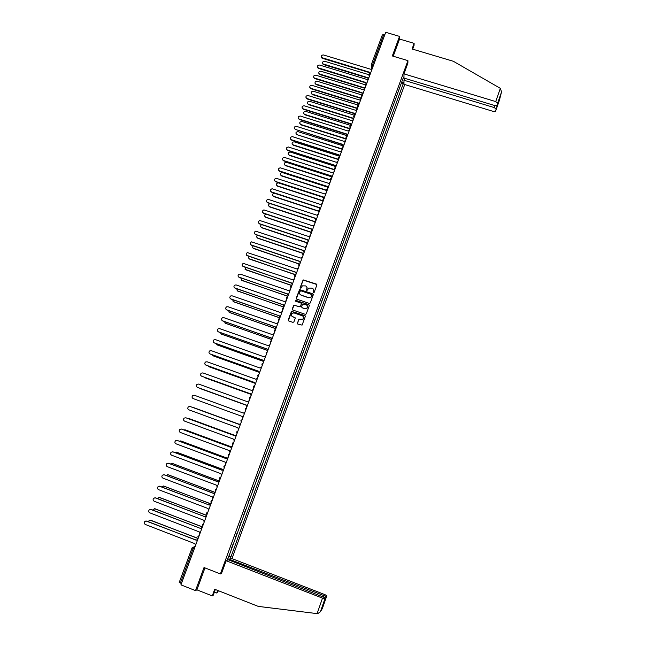 <?xml version="1.0" encoding="UTF-8"?>
<svg xmlns="http://www.w3.org/2000/svg" width="646" height="646" viewBox="0 0 646 646"><rect width="100%" height="100%" fill="white"/><g stroke="black" fill="none" stroke-linecap="round" stroke-linejoin="round"><path stroke-width="0.97" d="M313.48 292.735L314.15 292.412L316.863 285.015L316.419 284.079L303.152 279.888L300.124 287.64L300.907 288.229L302.368 285.855L305.566 285.912C306.882 286.509 307.351 287.502 306.995 288.899L306.947 290.514L308.828 288.108L312.091 288.132C313.399 288.73 313.875 289.723 313.52 291.12L313.48 292.735M297.297 323.097L297.749 324.042L302.07 325.116L305.308 316.516L304.864 315.571L291.499 311.332L288.197 319.948L288.641 320.892L292.929 322.378L293.89 321.918L295.198 318.365L294.754 317.42L292.63 316.685C291.12 315.781 290.942 314.65 292.081 313.278L294.011 312.93L302.336 315.805C303.814 316.661 304.024 317.775 302.974 319.148L298.823 319.237L297.435 323.84M220.399 573.931L204.015 567.527L195.512 590.614L180.928 584.856L385.71 32.3L399.535 36.394L392.332 55.96L407.925 60.627L220.399 573.931L221.618 573.268M309.313 303.442L310.274 302.982L313.302 294.738L312.85 293.801L299.55 289.594L296.239 298.177L296.684 299.114L309.313 303.442M309.313 305.606L306.277 313.883L305.316 314.344L292.67 309.983L292.226 309.038L293.785 305.17L299.607 306.81L300.568 306.349L301.432 304.008L300.988 303.071L295.658 301.238L295.529 300.342L308.869 304.662L309.313 305.606M231.971 558.596L404.735 84.537M195.512 590.614L196.893 589.838L204.968 567.899M181.413 583.556L179.233 582.409L192.064 547.897M382.359 34.957L383.7 34.682L372.758 64.188L372.467 68.024M384.717 34.989L383.7 34.682M412.673 49.169L414.07 45.333L414.118 43.371L399.559 39.051L399.535 36.394M399.147 89.108L397.581 93.387M393.858 103.594L395.449 99.226M390.152 113.753L391.751 109.376M386.429 123.951L388.028 119.558M382.69 134.174L384.297 129.773M378.944 144.438L380.559 140.029M375.189 154.733L376.804 150.308M371.418 165.061L373.041 160.628M367.631 175.429L369.262 170.98M363.835 185.822L365.466 181.364M360.032 196.255L361.663 191.781M356.229 206.672L357.844 202.238M352.393 217.169L354.016 212.728M348.533 227.755L350.18 223.25M344.673 238.326L346.321 233.804M340.797 248.936L342.453 244.398M336.929 259.539L338.577 255.025M333.013 270.254L334.685 265.692M329.105 280.97L330.776 276.391M325.18 291.717L326.86 287.131M321.256 302.465L322.927 297.903M317.323 313.334L318.979 308.707M313.342 324.155L315.022 319.552M309.353 335.072L311.049 330.437M305.364 346.006L307.06 341.354M301.391 356.98L303.063 352.304M297.346 367.962L299.05 363.302M293.341 379.024L295.02 374.325M289.263 390.095L290.983 385.396M285.241 401.223L286.929 396.499M281.139 412.374L282.859 407.642M277.077 423.574L278.781 418.818M274.72 430.05L272.951 434.798M270.609 441.307L268.833 446.071M266.483 452.596L264.699 457.384M262.349 463.933L260.556 468.738M258.198 475.303L256.397 480.123M252.231 491.558L254.031 486.713M248.04 503.024L249.816 498.171M243.841 514.531L245.617 509.662M239.626 526.086L241.451 521.177M237.227 532.748L235.394 537.674M231.147 549.302L232.988 544.36M403.976 81.703L403.387 83.318L401.715 82.082M228.514 556.521L230.953 556.868L403.387 83.318M230.614 557.03L229.928 558.903M227.489 560.106L227.949 558.063M403.104 78.271L228.183 558.201M403.379 78.231L403.976 76.599M407.925 60.627L407.892 63.155M401.239 83.366L403.387 84.02M228.7 555.996L230.953 556.868M313.229 292.557L313.463 289.376M306.915 287.107L306.713 290.345M316.871 284.539L303.232 280.041L300.204 288.132M313.302 294.229L299.639 289.739L296.344 298.88M312.034 295.165L311.719 294.511L300.64 290.732L299.599 292.065C299.235 293.462 299.704 294.455 301.02 295.06L308.594 297.644L310.896 297.241L312.042 294.834M299.801 294.1L301.02 295.06M312.107 295.311L310.968 297.386L308.667 297.79L301.101 295.206M301.416 303.45L300.414 306.818L293.873 305.3L292.355 309.773M309.297 305.065L296.102 300.406L295.44 301.093M304.928 308.635L306.907 308.263C307.997 306.89 307.795 305.768 306.309 304.888L302.651 304.016L301.553 306.689L301.997 307.633L305.009 308.772L306.987 308.392L307.399 305.833M305.009 308.772L302.078 307.762M303.386 316.661L303.063 319.277L298.904 319.358L297.386 323.218M291.726 316.039L292.63 316.685M295.149 317.759L292.719 316.815M305.283 315.934L291.588 311.461L288.35 320.699M369.108 74.774L324.688 61.289C322.709 61.37 322.144 62.242 322.984 63.889L368.785 77.972M368.656 78.311L323.654 64.624L322.58 63.292M372.387 68.258L370.877 69.308L323.468 54.958C321.466 55.047 320.892 55.927 321.748 57.599L369.762 72.312L370.263 73.975M369.964 74.072L369.682 73.176M369.657 72.675L322.427 58.35L321.337 56.993M365.426 84.836L320.917 71.246C318.89 71.359 318.341 72.247 319.277 73.91L365.055 88.026M364.933 88.357L319.883 74.581L318.817 73.264M361.776 94.938L317.138 81.226C315.054 81.38 314.529 82.284 315.571 83.956L361.316 98.119M361.195 98.434L316.104 84.561L315.03 83.277M500.335 88.341L501.538 91.934L497.646 103.102L495.716 101.575L500.335 88.341L453.355 61.281L412.067 48.991L414.118 43.371M404.687 78.295L403.976 80.241L403.976 84.303L493.286 111.411L495.595 111.209L496.144 109.053L494.238 107.575L494.925 105.589M403.976 80.241L494.238 107.575M407.901 63.082L403.976 73.886L403.976 78.085L494.739 105.54L497.089 105.314L497.646 103.102M403.976 73.886L495.716 101.575M399.559 39.051L393.236 56.234M498.373 101.624L496.136 109.069L498.89 101.164M497.089 105.314L499.802 97.522M214.383 592.091L216.757 593.028L217.702 590.436M216.757 593.028L217.662 592.447L218.308 590.67M226.189 560.744L322.499 598.139L324.962 598.705L325.471 597.889L228.2 559.759L226.189 560.744L221.521 573.317M324.962 598.697L320.424 611.73L317.687 613.692L258.238 606.384L214.69 589.249L212.259 595.903L213.212 595.297L215.328 589.499M212.259 595.903L196.893 589.838M322.289 607.03L326.819 595.741L324.817 594.586L231.179 558.289L229.233 559.25L326.327 596.524L323.121 605.746L323.121 604.632M228.942 560.042L229.233 559.25M322.241 607.159L325.471 597.889M368.608 78.449L367.098 79.506L319.641 65.06C317.582 65.173 317.033 66.078 317.977 67.765L365.975 82.518L366.484 84.182M366.209 84.311L365.902 83.399M365.878 82.866L318.591 68.444L317.509 67.111M364.812 88.68L363.302 89.737L315.797 75.186C313.69 75.34 313.157 76.26 314.206 77.956L362.18 92.758L362.681 94.429M362.446 94.582L362.107 93.646M362.083 93.097L314.755 78.578L313.665 77.27M358.167 105.088L313.342 91.248C311.202 91.433 310.71 92.362 311.848 94.041L357.569 108.237M357.448 108.552L312.309 94.582L311.243 93.315M354.614 115.303L309.531 101.293C307.343 101.527 306.874 102.472 308.126 104.143L353.806 118.396M353.693 118.694L308.505 104.628L307.439 103.392M351.141 125.574L305.72 111.378C303.467 111.653 303.022 112.622 304.395 114.285L350.027 128.578M349.922 128.877L304.686 114.713L303.628 113.502M361.017 98.935L359.499 99.993L311.945 85.353C309.773 85.538 309.272 86.483 310.427 88.179L358.377 103.029L358.877 104.709M358.675 104.886L358.296 103.941M358.272 103.36L310.896 88.736L309.814 87.452M357.198 109.231L355.68 110.296L308.077 95.543C305.849 95.778 305.372 96.739 306.648 98.434L354.549 113.333L355.05 115.02M354.896 115.23L354.476 114.261M354.452 113.656L307.028 98.935L305.954 97.675M353.37 119.558L351.852 120.624L304.193 105.774C301.908 106.049 301.464 107.034 302.853 108.722L350.713 123.677L351.214 125.372M351.117 125.607L350.649 124.621M350.625 123.984L303.152 109.166L302.078 107.93M347.007 135.676L301.884 121.496C299.574 121.819 299.163 122.805 300.656 124.452L346.24 138.801M346.135 139.084L300.858 124.831L299.801 123.644M349.526 129.927L348.008 130.993L300.301 116.038C297.959 116.369 297.54 117.362 299.058 119.034L346.87 134.053L347.37 135.757M347.282 135.991L346.805 135.014M346.773 134.352L299.26 119.429L298.186 118.218M343.042 145.867L298.04 131.647C295.682 132.018 295.303 133.011 296.902 134.643L342.437 149.056M342.34 149.331L296.902 134.643M345.675 140.319L344.148 141.385L296.401 126.333C293.995 126.713 293.615 127.73 295.246 129.378L343.01 144.462L343.51 146.174M343.422 146.392L342.953 145.447M342.921 144.744L295.246 129.378M339.11 156.106L294.108 141.805C291.798 142.241 291.443 143.251 293.05 144.833L338.569 159.328M338.528 159.61L293.155 145.156L292.113 144.026M341.807 150.752L340.28 151.826L292.404 136.645C290.054 137.089 289.699 138.115 291.322 139.722L339.134 154.903L339.635 156.623M339.554 156.833L339.085 155.912M339.045 155.185L291.435 140.053L290.377 138.906M335.193 166.385L290.135 151.996C287.898 152.521 287.575 153.538 289.174 155.056L334.644 169.615M334.386 168.469L334.701 169.93L289.287 155.371L288.253 154.273M337.931 161.217L336.396 162.291L288.366 146.981C286.089 147.522 285.766 148.556 287.389 150.09L335.25 165.384L335.75 167.104M335.678 167.314L335.201 166.418M335.169 165.651L287.502 150.421L286.453 149.307M331.245 176.689L286.146 162.219C283.99 162.832 283.707 163.858 285.29 165.311L330.695 179.935M330.768 180.234L285.411 165.626L284.377 164.56M334.039 171.723L332.504 172.797L284.313 157.366C282.116 157.979 281.826 159.029 283.441 160.507L331.358 175.898L331.85 177.626M331.778 177.82L331.317 176.956M331.269 176.156L283.562 160.822L282.52 159.74M327.32 187.041L282.149 172.49C280.073 173.176 279.815 174.21 281.39 175.607L326.723 190.287M326.803 190.57L281.511 175.906L280.501 174.872M330.138 182.261L328.596 183.335L280.251 167.79C278.135 168.477 277.877 169.535 279.476 170.948L327.441 186.452L327.942 188.188M327.869 188.366L327.409 187.534M327.361 186.694L279.605 171.255L278.571 170.205M323.404 197.442L278.143 182.802C276.141 183.553 275.923 184.594 277.481 185.935L322.515 200.599M322.806 200.938L277.61 186.218L276.601 185.224M326.214 192.831L324.68 193.913L276.173 178.248C274.146 179.015 273.92 180.072 275.503 181.429L323.517 197.038L324.009 198.774M323.953 198.952L323.493 198.152M323.436 197.264L275.632 181.72L274.615 180.71M322.289 203.433L320.739 204.516L272.095 188.753C270.141 189.577 269.947 190.635 271.514 191.943L319.504 207.875L274.13 193.154C272.208 193.962 272.014 195.003 273.557 196.287L318.591 211.04M318.793 211.339L273.686 196.57L272.701 195.609M320.012 209.562L319.568 208.803M271.651 192.225L270.642 191.256M271.514 191.943L319.576 207.657L320.077 209.401M270.028 203.547C268.243 204.443 268.114 205.493 269.624 206.68L314.691 221.53M314.739 221.772L269.753 206.954L268.784 206.034M318.341 214.076L316.798 215.166L268.001 199.299C266.128 200.171 265.966 201.237 267.509 202.489L315.628 218.308L316.12 220.068M316.064 220.213L315.628 219.495M315.555 218.518L267.654 202.763L266.661 201.835M265.756 214.036C264.271 215.078 264.238 216.095 265.676 217.113L310.807 232.059M310.718 232.245L265.813 217.371L264.86 216.491M314.384 224.76L312.834 225.842L263.899 209.885C262.098 210.806 261.969 211.872 263.495 213.075L311.663 228.999L312.155 230.767M312.107 230.905L311.679 230.218M311.598 229.201L263.641 213.341L262.672 212.453M261.557 224.59C260.306 225.696 260.354 226.689 261.711 227.57L306.955 242.646M306.834 242.807L261.856 227.82L260.919 226.988M310.411 235.475L308.861 236.565L259.789 220.504C258.061 221.465 257.956 222.531 259.466 223.694L307.69 239.731L308.182 241.499M308.134 241.628L307.722 240.99M307.617 239.916L259.619 223.952L258.666 223.104M257.383 235.201C256.333 236.331 256.454 237.284 257.738 238.067L303.135 253.272M302.99 253.418L257.883 238.301L256.971 237.518M306.43 246.223L304.872 247.313L255.671 231.163C254.015 232.164 253.935 233.23 255.428 234.345L303.693 250.495L304.185 252.271M304.145 252.384L303.749 251.795M303.636 250.672L255.582 234.595L254.653 233.795M253.232 245.851C252.36 246.982 252.529 247.903 253.749 248.597L299.364 263.964M299.179 264.077L253.014 248.088M302.433 257.011L300.875 258.109L251.544 241.862C249.954 242.896 249.897 243.954 251.375 245.036L299.687 261.291L300.18 263.084M299.631 261.46L251.528 245.27L250.632 244.527M249.098 256.543C248.387 257.665 248.597 258.537 249.744 259.159L295.65 274.712M295.424 274.8L249.049 258.691M298.42 267.832L296.861 268.93L247.41 252.602C245.876 253.66 245.843 254.718 247.305 255.768L295.674 272.136L296.159 273.928M295.618 272.281L246.594 255.291M244.963 267.282L245.73 269.762L291.879 285.484M291.75 285.589L245.068 269.334M294.39 278.692L292.832 279.799L243.259 263.374C241.79 264.456 241.782 265.506 243.219 266.532L291.637 283.005L292.129 284.805M291.588 283.15L242.549 266.095M240.837 278.063L241.701 280.396L287.898 296.223M287.85 296.353L241.087 280.009M290.353 289.594L288.786 290.692L240.336 274.138L239.109 274.187C237.696 275.293 237.696 276.335 239.125 277.328L287.591 293.914L288.084 295.723M287.551 294.043L238.495 276.932M236.719 288.883L237.663 291.071L283.901 307.003M283.86 307.116L237.09 290.724M286.299 300.527L284.733 301.634L236.226 284.967L234.942 285.039C233.586 286.154 233.602 287.195 235.015 288.164L283.537 304.864L284.022 306.68M283.489 304.985L234.433 287.817M232.6 299.752L233.61 301.779L279.896 317.816M279.855 317.913L233.085 301.472M282.237 311.501L280.663 312.607L232.108 295.828L230.775 295.925C229.459 297.055 229.5 298.097 230.888 299.033L279.46 315.854L230.356 298.735M279.419 315.959L279.952 317.671M228.49 310.653L229.54 312.519L275.753 328.62M275.842 328.749L229.072 312.26M278.16 322.507L276.585 323.622L227.973 306.729L226.593 306.842C225.317 307.989 225.373 309.022 226.754 309.943L275.374 326.876L275.858 328.701M275.341 326.965L226.278 309.684M224.38 321.611L225.454 323.299L271.385 339.384M271.473 339.505L225.05 323.081M274.065 333.554L272.483 334.668L223.823 317.662L222.394 317.8C221.166 318.962 221.239 319.988 222.604 320.892L271.272 337.931L271.756 339.772M271.239 338.019L222.184 320.674M220.278 332.609L221.36 334.111L267.137 350.237M267.178 350.326L221.013 333.942M269.955 344.641L268.373 345.755L219.664 328.636L218.195 328.798C216.999 329.961 217.08 330.994 218.437 331.874L267.161 349.034L218.082 331.705M267.121 349.139L267.646 350.875M216.184 343.648L217.25 344.964L262.93 361.146M262.946 361.211L216.975 344.835M265.829 355.76L264.246 356.883L215.489 339.643L213.979 339.828C212.825 341.007 212.914 342.025 214.254 342.897L263.027 360.169L263.511 362.018M263.011 360.226L213.971 342.768M212.106 354.735L213.132 355.849L258.755 372.104M258.755 372.153L212.922 355.76M261.695 366.928L260.112 368.042L211.299 350.689L209.748 350.899C208.634 352.086 208.731 353.104 210.063 353.96L258.885 371.345L259.369 373.202M258.868 371.393L209.853 353.863M208.044 365.878L208.989 366.775L254.597 383.11M254.589 383.143L208.86 366.718M257.544 378.128L255.953 379.25L207.091 361.776L205.509 362.01C204.419 363.197 204.532 364.215 205.848 365.055L254.726 382.561L255.21 384.427M254.718 382.594L205.719 364.998M204.023 377.078L250.446 394.165L204.79 377.716M253.377 389.36L251.787 390.491L202.876 372.904L201.261 373.154C200.203 374.349 200.325 375.358 201.625 376.19L250.559 393.81L251.036 395.683M250.543 393.834L201.576 376.166M200.074 388.343L246.312 405.26M246.304 405.268L200.744 388.763M249.203 400.641L247.604 401.772L198.637 384.063L196.998 384.33C195.964 385.533 196.093 386.542 197.385 387.358L246.368 405.099L246.853 406.988M246.368 405.115L197.458 387.39M245.004 411.954L243.405 413.085L194.389 395.263L192.718 395.554C191.717 396.757 191.854 397.766 193.138 398.574L242.169 416.436L242.646 418.325M239.254 424.285L192.823 407.473M193.614 407.594L239.262 424.277M240.796 423.316L239.198 424.446L190.126 406.504L188.43 406.81C187.445 408.022 187.59 409.023 188.866 409.822L237.954 427.805L238.431 429.703M190.207 406.528L239.198 424.438M235.12 435.501L188.269 418.64M189.286 418.648L235.128 435.485M236.573 434.71L234.966 435.84L185.854 417.776L184.126 418.107C183.165 419.319 183.319 420.32 184.586 421.111L233.723 439.215L234.199 441.121M185.806 417.76L234.982 435.824M230.993 446.766L185.119 429.808L183.795 429.881M184.99 429.76L231.018 446.733M232.334 446.144L230.727 447.282L181.558 429.097L179.814 429.437C178.869 430.656 179.031 431.657 180.291 432.44L229.475 450.658L229.952 452.571M181.421 429.049L230.743 447.242M226.875 458.079L180.888 440.976L179.354 441.178M180.67 440.911L226.916 458.038M228.086 457.618L226.471 458.757L177.254 440.451L175.486 440.814C174.565 442.034 174.727 443.027 175.978 443.802L225.22 462.148L225.696 464.07M177.028 440.386L226.488 458.708M222.781 469.44L176.641 452.192L174.929 452.523M176.342 452.111L222.838 469.4M223.815 469.133L222.2 470.28L172.926 451.845L171.142 452.224C170.237 453.444 170.407 454.445 171.65 455.212L220.94 473.68L221.416 475.609M172.627 451.764L222.224 470.215M218.711 480.858L172.385 463.44L170.512 463.917M171.998 463.352L218.8 480.818M219.535 480.689L217.92 481.835L168.59 463.279L166.781 463.675C165.901 464.902 166.07 465.895 167.314 466.662L216.652 485.251L217.129 487.189M168.202 463.182L217.944 481.763M214.69 492.341L168.105 474.729L166.111 475.367M167.637 474.632L214.843 492.3M215.239 492.284L213.616 493.431L164.237 474.753L162.412 475.165C161.54 476.393 161.726 477.386 162.954 478.145L212.348 496.863L212.817 498.809M163.769 474.648L213.648 493.342M210.782 503.912L163.818 486.058L161.71 486.858M163.268 485.953L210.943 503.864M159.32 486.163L209.304 505.075L159.869 486.268L158.028 486.688C157.172 487.924 157.358 488.917 158.585 489.668L208.028 508.515L208.496 510.461M210.927 503.92L209.344 504.962M206.655 515.443L159.514 497.428L157.317 498.397M158.892 497.323L206.696 515.338M154.862 497.711L204.968 516.752L155.492 497.824L153.627 498.26C152.787 499.495 152.973 500.488 154.192 501.239L203.692 520.2L204.16 522.162M206.599 515.597L205.016 516.638M202.384 526.975L155.193 508.83L153.344 509.282L152.924 509.977M154.499 508.725L202.424 526.845M150.397 509.306L200.623 528.468L151.091 509.419L149.21 509.872C148.386 511.107 148.58 512.1 149.791 512.843L199.339 531.933L199.808 533.903M201.859 527.338L202.279 527.249M202.255 527.314L200.664 528.363M198.096 538.538L150.857 520.28L148.992 520.741L148.532 521.613M150.098 520.175L198.144 538.401M197.894 539.071L196.263 540.234L146.682 521.056L144.785 521.516C143.969 522.759 144.171 523.745 145.374 524.487L194.971 543.714L195.447 545.692M145.907 520.951L196.311 540.096M197.434 539.111L197.926 538.998M195.149 546.484L194.099 546.855L193.186 548.494L180.339 583.136M194.898 547.162L194.099 546.855L192.056 547.832L194.252 548.906M373.089 66.36L371.62 65.658L371.434 64.325L373.776 64.495M369.35 76.438L369.019 75.033M366.452 84.271C365.151 84.699 364.853 85.498 365.539 86.677L365.224 85.28M362.64 94.55C361.332 94.986 361.033 95.794 361.744 96.973L361.413 95.56M358.788 104.652L358.813 104.87C357.504 105.306 357.206 106.114 357.916 107.284L357.593 105.871M354.977 115.222C353.669 115.658 353.37 116.458 354.089 117.637L353.758 116.215M350.229 128.029L349.906 126.6M347.265 136.023C345.957 136.459 345.658 137.259 346.377 138.438L346.046 137.017M343.397 146.481C342.081 146.917 341.782 147.716 342.501 148.887L342.17 147.466M338.609 159.4L338.286 157.955M331.697 178.054C330.372 178.482 330.074 179.289 330.8 180.46L330.469 179.031M326.86 191.087L326.545 189.617M322.919 201.722L322.604 200.244M318.971 212.389L318.648 210.911M314.998 223.088L314.683 221.61M311.025 233.836L310.702 232.342M307.028 244.608L306.713 243.114M303.022 255.42L302.699 253.918M299.001 266.273L298.686 264.763M294.964 277.158L294.649 275.648M290.918 288.084L290.603 286.566M286.856 299.05L286.541 297.523M282.778 310.048L282.464 308.513M282.795 309.991L283.013 307.795L283.715 307.52M278.684 321.078L278.378 319.544M278.709 321.03L278.886 318.849L279.621 318.551M274.582 332.157L274.267 330.615M274.598 332.101L274.752 329.945L275.527 329.613M270.464 343.268L270.149 341.718M270.48 343.212L270.609 341.072L271.409 340.717M266.33 354.42L266.023 352.861L267.282 351.86M262.187 365.612L261.872 364.045L263.132 363.044M258.02 376.836L257.714 375.269L258.981 374.26M253.846 388.109L253.539 386.526L254.807 385.517M249.655 399.414L249.348 397.831L250.616 396.814M245.456 410.759L245.149 409.168L246.417 408.151M241.233 422.145L240.926 420.546L242.202 419.529M237.001 433.563L236.694 431.964L237.97 430.939M232.754 445.029L232.447 443.422L233.723 442.397M228.482 456.536L228.183 454.921L229.467 453.896M224.21 468.075L223.904 466.46L225.188 465.427M219.915 479.663L219.616 478.04L220.9 477.006M215.602 491.291L215.304 489.652L216.596 488.618M210.984 501.312L211.048 502.62M211.226 500.876L212.276 500.279M206.647 513.021L206.736 514.377M206.881 512.585L207.939 511.979M202.295 524.762L202.416 526.183M202.521 524.342L203.587 523.72M197.926 536.543L199.218 535.502M192.314 547.404L179.233 582.409M323.654 64.624L323.573 64.22M322.346 57.93L322.427 58.35M495.595 111.209L499.398 100.291L501.53 91.958M499.875 97.328L498.898 101.156M320.424 611.73L322.394 608.459L326.819 595.741M323.121 605.746L322.217 607.216M317.089 613.627L322.499 598.139M323.63 596.783L323.912 595.967M318.51 68.04L318.591 68.444M370.247 74.015C369.003 74.411 368.672 75.194 369.262 76.349L369.286 76.608M351.133 125.607C349.817 126.043 349.518 126.842 350.237 128.013M339.505 156.97C338.189 157.406 337.89 158.205 338.617 159.376M335.605 167.492C334.289 167.928 333.99 168.727 334.717 169.898M327.764 188.648C326.448 189.076 326.149 189.884 326.876 191.046M323.824 199.275C322.499 199.711 322.209 200.51 322.935 201.681M319.77 209.958C318.526 210.443 318.26 211.234 318.987 212.348M315.708 220.674L315.014 223.048M311.638 231.438L311.041 233.787M307.569 242.234L307.044 244.559M303.491 253.07L303.039 255.372M299.413 263.939L299.017 266.225M295.327 274.849L294.98 277.11M291.225 285.798L290.934 288.035M287.123 296.78L286.872 298.993M266.451 352.24L266.354 354.363M262.284 363.44L262.203 365.555M258.101 374.68L258.045 376.788M253.902 385.961L253.862 388.052M249.703 397.274L249.679 399.357M245.48 408.627L245.472 410.711M241.249 420.021L241.249 422.096M237.001 431.455L237.017 433.523M232.738 442.93L232.762 444.989M228.466 454.437L228.498 456.496M224.178 465.984L224.219 468.043M219.874 477.58L219.923 479.631M215.562 489.208L215.619 491.259M198.144 536.132L198.225 538.191M371.83 68.339L371.434 64.325M371.458 64.277L382.367 34.868M323.065 64.293L322.984 63.889M321.748 57.599L321.829 58.019M499.762 97.635L498.841 101.261M497.654 103.094L501.538 91.934M320.408 611.762L324.962 598.705M317.977 67.765L318.066 68.169"/></g></svg>
